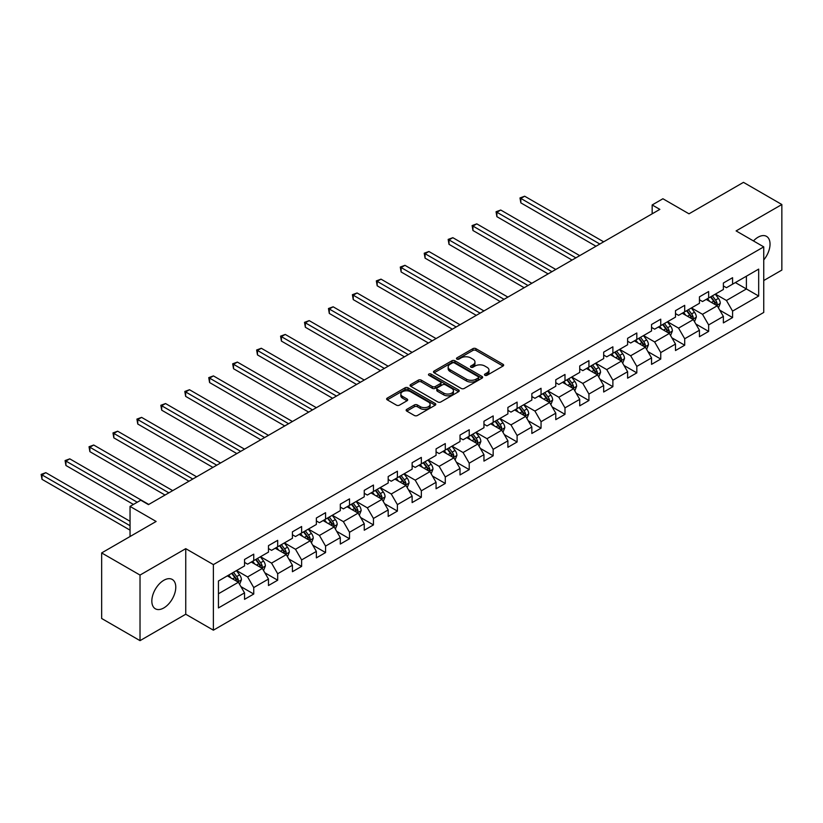 <?xml version="1.0" encoding="UTF-8"?>
<svg xmlns="http://www.w3.org/2000/svg" width="823" height="823" viewBox="0 0 823 823"><rect width="100%" height="100%" fill="white"/><g stroke="black" fill="none" stroke-linecap="round" stroke-linejoin="round"><path stroke-width="1.23" d="M484.922 375.288A1.492 0.864 0 0 0 487.031 375.288L503.038 366.04A2.13 1.234 0 0 0 503.655 365.175A2.13 1.234 0 0 0 503.038 364.301L475.92 348.654A2.13 1.234 0 0 0 472.906 348.654L456.899 357.892A1.492 0.864 0 0 0 456.467 358.499A1.492 0.864 0 0 0 456.899 359.106A1.492 0.864 0 0 0 459.008 359.106L461.075 357.912A6.821 3.94 0 0 1 470.725 357.912L472.978 359.219A6.821 3.94 0 0 1 474.974 361.997A6.821 3.94 0 0 1 472.978 364.784L470.91 365.978A1.492 0.864 0 0 0 470.468 366.585A1.492 0.864 0 0 0 470.91 367.192A1.492 0.864 0 0 0 473.019 367.192L475.087 365.998A6.821 3.94 0 0 1 484.726 365.998L486.99 367.305A6.821 3.94 0 0 1 488.985 370.093A6.821 3.94 0 0 1 486.99 372.87L484.922 374.064A1.492 0.864 0 0 0 484.48 374.671A1.492 0.864 0 0 0 484.922 375.288L484.922 374.064M163.808 607.94A16.933 9.773 120 0 0 174.867 593.023A16.933 9.773 120 0 0 172.274 579.464A16.933 9.773 120 0 0 163.808 580.297A16.933 9.773 120 0 0 152.749 595.214A16.933 9.773 120 0 0 155.341 608.783A16.933 9.773 120 0 0 163.808 607.94M763.744 259.924A16.933 9.773 120 0 0 766.522 236.366A16.933 9.773 120 0 0 758.065 237.209A16.933 9.773 120 0 0 753.457 240.933M406.768 409.36A2.13 1.234 0 0 0 406.151 410.224A2.13 1.234 0 0 0 406.768 411.099L414.381 415.492A2.13 1.234 0 0 0 417.395 415.492L435.172 405.225A2.13 1.234 0 0 0 435.789 404.36A2.13 1.234 0 0 0 435.172 403.486L408.054 387.828A2.13 1.234 0 0 0 405.039 387.828L387.263 398.095A2.13 1.234 0 0 0 386.635 398.96A2.13 1.234 0 0 0 387.263 399.834L396.449 405.142A2.13 1.234 0 0 0 399.464 405.142L407.076 400.75A2.13 1.234 0 0 0 407.694 399.875A2.13 1.234 0 0 0 407.076 399.011L402.519 396.377A5.699 3.292 0 0 1 400.842 394.052A5.699 3.292 0 0 1 404.36 391.007A5.699 3.292 0 0 1 410.574 391.727L428.423 402.025A5.699 3.292 0 0 1 430.1 404.36A5.699 3.292 0 0 1 426.581 407.395A5.699 3.292 0 0 1 420.368 406.685L417.395 404.967A2.13 1.234 0 0 0 414.381 404.967L406.768 409.36L406.768 411.099M763.744 280.54L781.85 270.078L781.85 204.516L743.478 182.356L688.995 213.815L662.906 198.755L652.166 204.958L659.84 209.381L148.459 504.622L140.784 500.199L130.044 506.402L130.044 536.524M140.023 575.071L140.023 640.644L185.751 614.236L185.751 548.663L140.023 575.071L101.651 552.922L156.133 521.463L130.044 506.402M185.751 548.663L213.383 564.609L763.744 246.869L763.744 312.442L213.383 630.181L213.383 564.609M781.85 204.516L736.112 230.913L763.744 246.869M461.23 388.435A2.13 1.234 0 0 0 464.244 388.435L482.021 378.179A2.13 1.234 0 0 0 482.648 377.304A2.13 1.234 0 0 0 482.021 376.44L454.903 360.783A2.13 1.234 0 0 0 451.889 360.783L434.112 371.05A2.13 1.234 0 0 0 433.495 371.914A2.13 1.234 0 0 0 434.112 372.788L461.23 388.435M429.513 375.607A1.492 0.864 0 0 1 431.026 375.813L431.026 374.043L458.596 389.958A2.13 1.234 0 0 1 459.213 390.832A2.13 1.234 0 0 1 458.596 391.697L440.819 401.963A2.13 1.234 0 0 1 437.805 401.963L410.687 386.306L410.687 384.567A2.13 1.234 0 0 0 410.06 385.442A2.13 1.234 0 0 0 410.687 386.306M410.687 384.567L418.3 380.175A2.13 1.234 0 0 1 421.314 380.175L432.301 386.522A2.13 1.234 0 0 0 435.316 386.522L440.367 383.611A2.13 1.234 0 0 0 440.994 382.746A2.13 1.234 0 0 0 440.367 381.872L428.917 375.267A1.492 0.864 0 0 1 428.485 374.65A1.492 0.864 0 0 1 429.4 373.858A1.492 0.864 0 0 1 431.026 374.043M140.023 640.644L101.651 618.485L101.651 552.922M240.933 586.634L253.741 594.031L253.741 587.56L268.473 579.053L268.473 585.523L277.68 580.205L277.68 573.744L292.422 565.236L292.422 571.707L301.63 566.389L301.63 559.918L316.361 551.41L316.361 557.881L325.569 552.562L325.569 546.091L340.3 537.594L340.3 544.054L349.508 538.746L349.508 532.275L364.25 523.767L364.25 530.238L373.457 524.92L373.457 518.449L388.189 509.941L388.189 516.412L397.396 511.093L397.396 504.622L412.128 496.125L412.128 502.586L421.335 497.277L421.335 490.806L436.067 482.299L436.067 488.769L445.284 483.451L445.284 476.98L460.016 468.472L460.016 474.943L469.223 469.624L469.223 463.154L483.955 454.656L483.955 461.117L493.162 455.808L493.162 449.337L507.894 440.83L507.894 447.301L517.101 441.982L517.101 435.511L531.843 427.003L531.843 433.474L541.05 428.155L541.05 421.695L555.782 413.187L555.782 419.648L564.99 414.339L564.99 407.869L579.721 399.361L579.721 405.832L588.929 400.513L588.929 394.042L603.67 385.534L603.67 392.005L612.878 386.687L612.878 380.226L627.61 371.718L627.61 378.179L636.817 372.87L636.817 366.4L651.549 357.892L651.549 364.363L660.756 359.044L660.756 352.573L675.488 344.065L675.488 350.536L684.705 345.218L684.705 338.757L699.437 330.249L699.437 336.72L708.644 331.402L708.644 324.931L723.376 316.423L723.376 322.894L732.583 317.575L732.583 311.104L758.672 296.043L758.672 269.111L746.399 276.199L746.399 288.955L758.672 296.043M253.741 594.031L244.534 599.35L244.534 592.879L218.445 607.94L218.445 581.007L244.534 565.946L244.534 559.475L253.741 554.157L253.741 560.628L268.473 552.12L268.473 545.649L277.68 540.341L277.68 546.801L292.422 538.293L292.422 531.833L301.63 526.514L301.63 532.985L316.361 524.477L316.361 518.006L325.569 512.688L325.569 519.159L340.3 510.651L340.3 504.18L349.508 498.872L349.508 505.332L364.25 496.825L364.25 490.364L373.457 485.045L373.457 491.516L388.189 483.008L388.189 476.538L397.396 471.219L397.396 477.69L412.128 469.182L412.128 462.711L421.335 457.403L421.335 463.863L436.067 455.356L436.067 448.895L445.284 443.576L445.284 450.047L460.016 441.54L460.016 435.069L469.223 429.75L469.223 436.221L483.955 427.713L483.955 421.242L493.162 415.934L493.162 422.394L507.894 413.897L507.894 407.426L517.101 402.108L517.101 408.578L531.843 400.071L531.843 393.6L541.05 388.281L541.05 394.752L555.782 386.244L555.782 379.773L564.99 374.465L564.99 380.926L579.721 372.428L579.721 365.957L588.929 360.639L588.929 367.109L603.67 358.602L603.67 352.131L612.878 346.812L612.878 353.283L627.61 344.775L627.61 338.315L636.817 332.996L636.817 339.457L651.549 330.959L651.549 324.488L660.756 319.17L660.756 325.641L675.488 317.133L675.488 310.662L684.705 305.343L684.705 311.814L699.437 303.306L699.437 296.846L708.644 291.527L708.644 297.998L723.376 289.49L723.376 283.019L732.583 277.701L732.583 284.172L758.672 269.111M251.282 562.047L262.342 568.426L247.6 576.933L236.551 570.555M244.534 562.397L247.6 564.167L253.741 560.628M247.6 576.933L253.741 587.56M262.342 568.426L268.473 579.053M275.232 548.221L286.281 554.599L271.549 563.107L260.5 556.729M268.473 548.581L271.549 550.35L277.68 546.801M271.549 563.107L277.68 573.744M286.281 554.599L292.422 565.236M299.171 534.394L310.22 540.783L295.488 549.28L284.439 542.902M292.422 534.755L295.488 536.524L301.63 532.985M295.488 549.28L301.63 559.918M310.22 540.783L316.361 551.41M323.11 520.578L334.169 526.957L319.427 535.464L308.378 529.086M316.361 520.928L319.427 522.708L325.569 519.159M319.427 535.464L325.569 546.091M334.169 526.957L340.3 537.594M347.059 506.752L358.108 513.13L343.376 521.638L332.317 515.26M340.3 507.112L343.376 508.881L349.508 505.332M343.376 521.638L349.508 532.275M358.108 513.13L364.25 523.767M370.998 492.926L382.047 499.314L367.315 507.822L356.266 501.433M364.25 493.286L367.315 495.055L373.457 491.516M367.315 507.822L373.457 518.449M382.047 499.314L388.189 509.941M394.937 479.109L405.986 485.488L391.254 493.995L380.205 487.617M388.189 479.459L391.254 481.239L397.396 477.69M391.254 493.995L397.396 504.622M405.986 485.488L412.128 496.125M418.886 465.283L429.935 471.661L415.204 480.169L404.144 473.791M412.128 465.643L415.204 467.413L421.335 463.863M415.204 480.169L421.335 490.806M429.935 471.661L436.067 482.299M442.825 451.467L453.874 457.845L439.143 466.353L428.094 459.964M436.067 451.817L439.143 453.586L445.284 450.047M439.143 466.353L445.284 476.98M453.874 457.845L460.016 468.472M466.764 437.641L477.813 444.019L463.082 452.527L452.033 446.148M460.016 437.99L463.082 439.77L469.223 436.221M463.082 452.527L469.223 463.154M477.813 444.019L483.955 454.656M490.703 423.814L501.763 430.192L487.021 438.7L475.972 432.322M483.955 424.174L487.021 425.944L493.162 422.394M487.021 438.7L493.162 449.337M501.763 430.192L507.894 440.83M514.653 409.998L525.702 416.376L510.97 424.884L499.921 418.496M507.894 410.348L510.97 412.117L517.101 408.578M510.97 424.884L517.101 435.511M525.702 416.376L531.843 427.003M538.592 396.172L549.641 402.55L534.909 411.058L523.86 404.679M531.843 396.521L534.909 398.301L541.05 394.752M534.909 411.058L541.05 421.695M549.641 402.55L555.782 413.187M562.531 382.345L573.59 388.723L558.848 397.231L547.799 390.853M555.782 382.705L558.848 384.475L564.99 380.926M558.848 397.231L564.99 407.869M573.59 388.723L579.721 399.361M586.48 368.529L597.529 374.907L582.797 383.415L571.738 377.027M579.721 368.879L582.797 370.648L588.929 367.109M582.797 383.415L588.929 394.042M597.529 374.907L603.67 385.534M610.419 354.703L621.468 361.081L606.736 369.589L595.687 363.21M603.67 355.052L606.736 356.832L612.878 353.283M606.736 369.589L612.878 380.226M621.468 361.081L627.61 371.718M634.358 340.876L645.407 347.255L630.675 355.762L619.626 349.384M627.61 341.236L630.675 343.006L636.817 339.457M630.675 355.762L636.817 366.4M645.407 347.255L651.549 357.892M658.307 327.06L669.356 333.438L654.624 341.946L643.565 335.568M651.549 327.41L654.624 329.179L660.756 325.641M654.624 341.946L660.756 352.573M669.356 333.438L675.488 344.065M682.246 313.234L693.295 319.612L678.564 328.12L667.515 321.742M675.488 313.584L678.564 315.363L684.705 311.814M678.564 328.12L684.705 338.757M693.295 319.612L699.437 330.249M706.185 299.407L717.234 305.796L702.503 314.293L691.454 307.915M699.437 299.767L702.503 301.537L708.644 297.998M702.503 314.293L708.644 324.931M717.234 305.796L723.376 316.423M735.351 282.577L746.399 288.955L726.442 300.477L715.393 294.099M723.376 285.941L726.442 287.711L732.583 284.172M726.442 300.477L732.583 311.104M185.751 614.236L213.383 630.181M652.166 204.958L652.166 213.815M218.445 593.764L238.392 582.252L227.343 575.863M238.392 582.252L244.534 592.879M719.765 310.178L732.583 317.575M695.826 324.005L708.644 331.402M671.887 337.821L684.705 345.218M647.948 351.647L660.756 359.044M623.999 365.474L636.817 372.87M600.06 379.29L612.878 386.687M576.121 393.116L588.929 400.513M552.171 406.932L564.99 414.339M528.232 420.759L541.05 428.155M504.293 434.585L517.101 441.982M480.344 448.401L493.162 455.808M456.405 462.228L469.223 469.624M432.466 476.054L445.284 483.451M408.527 489.87L421.335 497.277M384.578 503.697L397.396 511.093M360.639 517.523L373.457 524.92M336.7 531.339L349.508 538.746M312.75 545.165L325.569 552.562M288.811 558.992L301.63 566.389M264.872 572.808L277.68 580.205M485.519 375.494L486.99 374.64A6.821 3.94 0 0 0 488.985 371.862L488.985 370.093M474.974 361.997L474.974 363.776A6.821 3.94 0 0 1 472.978 366.554L471.507 367.408M503.007 366.06L475.92 350.423A2.13 1.234 0 0 0 472.906 350.423L457.495 359.322M481.99 378.189L454.903 362.552A2.13 1.234 0 0 0 451.889 362.552L434.143 372.798M478.256 377.911A1.492 0.864 0 0 0 478.688 377.304A1.492 0.864 0 0 0 478.256 376.697L454.45 362.953A1.492 0.864 0 0 0 452.341 362.953L450.16 364.219A6.821 3.94 0 0 0 448.165 366.996A6.821 3.94 0 0 0 450.16 369.784L466.425 379.177A6.821 3.94 0 0 0 476.064 379.177L478.256 377.911L478.256 379.691A1.492 0.864 0 0 0 478.688 379.084L478.688 377.304M448.165 366.996L448.165 368.776A6.821 3.94 0 0 0 450.16 371.554L450.16 369.784M478.256 379.691L476.064 380.946A6.821 3.94 0 0 1 466.425 380.946L450.16 371.554M410.718 386.326L418.3 381.944L418.3 380.175M440.994 382.746L440.994 384.516A2.13 1.234 0 0 1 440.367 385.38L435.316 388.302A2.13 1.234 0 0 1 432.301 388.302L421.314 381.944A2.13 1.234 0 0 0 418.3 381.944M431.026 375.813L458.565 391.717M443.72 393.116A5.699 3.292 0 0 0 449.924 393.826A5.699 3.292 0 0 0 453.442 390.791A5.699 3.292 0 0 0 451.776 388.466L445.49 384.835A2.13 1.234 0 0 0 442.476 384.835L437.425 387.746A2.13 1.234 0 0 0 436.807 388.61A2.13 1.234 0 0 0 437.425 389.485L443.72 393.116L443.72 394.886A5.699 3.292 0 0 0 449.924 395.596A5.699 3.292 0 0 0 453.442 392.561L453.442 390.791M436.807 388.61L436.807 390.39A2.13 1.234 0 0 0 437.425 391.254L437.425 389.485M443.72 394.886L437.425 391.254M430.1 404.36L430.1 406.13A5.699 3.292 0 0 1 426.581 409.165A5.699 3.292 0 0 1 420.368 408.455L417.395 406.737A2.13 1.234 0 0 0 414.381 406.737L406.799 411.109M400.842 394.052L400.842 395.822A5.699 3.292 0 0 0 402.519 398.147L402.519 396.377M407.046 400.76L402.519 398.147M435.172 403.486L435.172 405.225L408.054 389.598A2.13 1.234 0 0 0 405.039 389.598L387.294 399.855M718.448 307.895L720.279 303.296A5.751 3.323 -120 0 0 718.438 298.399L715.269 294.161M709.755 301.465L707.595 298.595M603.66 241.818L524.673 196.213L520.836 198.425L520.836 202.859L595.996 246.242M716.349 305.282L717.172 303.533A5.751 3.323 -120 0 0 715.526 300.076L712.358 295.848M710.918 296.681L714.426 301.372A2.932 1.687 60 0 1 714.961 302.257L717.172 303.533M710.516 296.908L713.685 301.146A5.751 3.323 60 0 1 715.331 304.603M520.836 202.859L519.992 197.942L599.833 244.03M519.992 197.942L524.673 196.213M694.509 321.711L696.33 317.112A5.751 3.323 -120 0 0 694.499 312.215L691.33 307.987M685.806 315.291L683.656 312.421M579.721 255.634L500.734 210.03L496.897 212.252L496.897 216.675L572.047 260.068M692.4 319.098L693.223 317.359A5.751 3.323 -120 0 0 691.577 313.902L688.419 309.674M686.968 310.508L690.487 315.199A2.932 1.687 60 0 1 691.022 316.083L693.223 317.359M686.577 310.734L689.736 314.962A5.751 3.323 60 0 1 691.382 318.419M496.897 216.675L496.053 211.758L575.884 257.856M496.053 211.758L500.734 210.03M670.57 335.537L672.391 330.939A5.751 3.323 -120 0 0 670.56 326.042L667.391 321.814M661.867 329.118L659.717 326.237M555.782 269.46L476.784 223.856L472.947 226.068L472.947 230.502L548.108 273.894M668.461 332.924L669.284 331.185A5.751 3.323 -120 0 0 667.638 327.719L664.47 323.49M663.029 324.324L666.548 329.015A2.932 1.687 60 0 1 667.083 329.91L669.284 331.185M662.628 324.56L665.797 328.789A5.751 3.323 60 0 1 667.443 332.245M472.947 230.502L472.104 225.584L551.945 271.672M472.104 225.584L476.784 223.856M646.621 349.364L648.452 344.765A5.751 3.323 -120 0 0 646.611 339.858L643.442 335.63M637.928 342.934L635.768 340.064M531.843 283.287L452.845 237.682L449.008 239.894L449.008 244.328L524.169 287.711M644.522 346.75L645.345 345.002A5.751 3.323 -120 0 0 643.699 341.545L640.531 337.317M639.09 338.15L642.598 342.841A2.932 1.687 60 0 1 643.133 343.726L645.345 345.002M638.689 338.376L641.858 342.605A5.751 3.323 60 0 1 643.504 346.072M449.008 244.328L448.165 239.411L528.006 285.499M448.165 239.411L452.845 237.682M622.682 363.18L624.503 358.581A5.751 3.323 -120 0 0 622.672 353.684L619.503 349.456M613.979 356.76L611.828 353.89M507.894 297.103L428.906 251.499L425.069 253.721L425.069 258.144L500.219 301.537M620.583 360.567L621.406 358.828A5.751 3.323 -120 0 0 619.76 355.371L616.592 351.143M615.151 351.977L618.659 356.668A2.932 1.687 60 0 1 619.194 357.552L621.406 358.828M614.75 352.203L617.919 356.431A5.751 3.323 60 0 1 619.565 359.888M425.069 258.144L424.226 253.227L504.057 299.325M424.226 253.227L428.906 251.499M598.743 377.006L600.564 372.408A5.751 3.323 -120 0 0 598.733 367.511L595.564 363.282M590.04 370.587L587.889 367.706M483.955 310.929L404.957 265.325L401.13 267.537L401.13 271.971L476.28 315.363M596.634 374.393L597.457 372.654A5.751 3.323 -120 0 0 595.811 369.188L592.642 364.959M591.202 365.793L594.72 370.484A2.932 1.687 60 0 1 595.255 371.379L597.457 372.654M590.801 366.029L593.969 370.257A5.751 3.323 60 0 1 595.615 373.714M401.13 271.971L400.276 267.053L480.118 313.141M400.276 267.053L404.957 265.325M574.793 390.832L576.625 386.234A5.751 3.323 -120 0 0 574.783 381.327L571.615 377.099M566.101 384.403L563.95 381.533M460.016 324.756L381.018 279.151L377.181 281.363L377.181 285.797L452.341 329.179M572.695 388.209L573.518 386.471A5.751 3.323 -120 0 0 571.872 383.014L568.703 378.786M567.263 379.619L570.781 384.31A2.932 1.687 60 0 1 571.306 385.195L573.518 386.471M566.862 379.845L570.03 384.074A5.751 3.323 60 0 1 571.676 387.54M377.181 285.797L376.337 280.88L456.179 326.968M376.337 280.88L381.018 279.151M550.854 404.649L552.686 400.05A5.751 3.323 -120 0 0 550.844 395.153L547.676 390.925M542.151 398.229L540.001 395.359M436.067 338.572L357.079 292.967L353.242 295.19L353.242 299.613L428.392 343.006M548.756 402.036L549.579 400.297A5.751 3.323 -120 0 0 547.933 396.84L544.764 392.612M543.324 393.445L546.832 398.137A2.932 1.687 60 0 1 547.367 399.021L549.579 400.297M542.923 393.672L546.091 397.9A5.751 3.323 60 0 1 547.737 401.357M353.242 299.613L352.398 294.696L432.229 340.794M352.398 294.696L357.079 292.967M526.915 418.475L528.736 413.876A5.751 3.323 -120 0 0 526.905 408.98L523.737 404.751M518.212 412.056L516.062 409.175M412.128 352.398L333.14 306.794L329.303 309.006L329.303 313.44L404.453 356.832M524.807 415.862L525.63 414.123A5.751 3.323 -120 0 0 523.984 410.656L520.815 406.428M519.375 407.262L522.893 411.953A2.932 1.687 60 0 1 523.428 412.848L525.63 414.123M518.974 407.498L522.142 411.726A5.751 3.323 60 0 1 523.788 415.183M329.303 313.44L328.459 308.522L408.29 354.61M328.459 308.522L333.14 306.794M502.966 432.301L504.797 427.693A5.751 3.323 -120 0 0 502.966 422.796L499.798 418.568M494.273 425.872L492.123 423.001M388.189 366.225L309.191 320.62L305.354 322.832L305.354 327.256L380.514 370.648M500.868 429.678L501.691 427.939A5.751 3.323 -120 0 0 500.045 424.483L496.876 420.255M495.436 421.088L498.954 425.779A2.932 1.687 60 0 1 499.479 426.664L501.691 427.939M495.035 421.314L498.203 425.542A5.751 3.323 60 0 1 499.849 429.009M305.354 327.256L304.51 322.338L384.351 368.437M304.51 322.338L309.191 320.62M479.027 446.117L480.858 441.519A5.751 3.323 -120 0 0 479.017 436.622L475.848 432.394M470.334 439.698L468.174 436.828M364.25 380.041L285.252 334.436L281.415 336.648L281.415 341.082L356.575 384.475M476.929 443.504L477.752 441.766A5.751 3.323 -120 0 0 476.106 438.309L472.937 434.081M471.497 434.914L475.005 439.605A2.932 1.687 60 0 1 475.54 440.49L477.752 441.766M471.095 435.141L474.264 439.369A5.751 3.323 60 0 1 475.91 442.825M281.415 341.082L280.571 336.165L360.412 382.263M280.571 336.165L285.252 334.436M455.088 459.944L456.909 455.345A5.751 3.323 -120 0 0 455.078 450.448L451.909 446.22M446.385 453.524L444.235 450.644M340.3 393.867L261.313 348.263L257.476 350.475L257.476 354.908L332.626 398.301M452.979 457.331L453.812 455.592A5.751 3.323 -120 0 0 452.156 452.125L448.998 447.897M447.547 448.73L451.066 453.422A2.932 1.687 60 0 1 451.601 454.317L453.812 455.592M447.156 448.967L450.315 453.195A5.751 3.323 60 0 1 451.961 456.652M257.476 354.908L256.632 349.991L336.463 396.079M256.632 349.991L261.313 348.263M431.149 473.76L432.97 469.161A5.751 3.323 -120 0 0 431.139 464.265L427.97 460.036M422.446 467.341L420.296 464.47M316.361 407.694L237.363 362.079L233.526 364.301L233.526 368.725L308.687 412.117M429.04 471.147L429.863 469.408A5.751 3.323 -120 0 0 428.217 465.952L425.049 461.724M423.608 462.557L427.127 467.248A2.932 1.687 60 0 1 427.662 468.133L429.863 469.408M423.207 462.783L426.376 467.011A5.751 3.323 60 0 1 428.022 470.478M233.526 368.725L232.683 363.807L312.524 409.905M232.683 363.807L237.363 362.079M407.2 487.586L409.031 482.988A5.751 3.323 -120 0 0 407.19 478.091L404.021 473.863M398.507 481.167L396.347 478.297M292.422 421.51L213.424 375.905L209.587 378.117L209.587 382.551L284.748 425.944M405.101 484.973L405.924 483.235A5.751 3.323 -120 0 0 404.278 479.778L401.11 475.55M399.669 476.373L403.177 481.064A2.932 1.687 60 0 1 403.712 481.959L405.924 483.235M399.268 476.61L402.437 480.838A5.751 3.323 60 0 1 404.083 484.294M209.587 382.551L208.744 377.634L288.585 423.732M208.744 377.634L213.424 375.905M383.261 501.413L385.082 496.814A5.751 3.323 -120 0 0 383.251 491.917L380.082 487.689M374.558 494.983L372.408 492.113M268.473 435.336L189.485 389.732L185.648 391.943L185.648 396.377L260.798 439.77M381.162 498.8L381.985 497.061A5.751 3.323 -120 0 0 380.339 493.594L377.171 489.366M375.73 490.199L379.238 494.89A2.932 1.687 60 0 1 379.773 495.785L381.985 497.061M375.329 490.436L378.498 494.664A5.751 3.323 60 0 1 380.144 498.121M185.648 396.377L184.805 391.46L264.636 437.548M184.805 391.46L189.485 389.732M359.322 515.229L361.143 510.63A5.751 3.323 -120 0 0 359.312 505.734L356.143 501.505M350.619 508.809L348.468 505.939M244.534 449.163L165.546 403.548L161.709 405.77L161.709 410.193L236.859 453.586M357.213 512.616L358.036 510.877A5.751 3.323 -120 0 0 356.39 507.421L353.221 503.192M351.781 504.026L355.299 508.717A2.932 1.687 60 0 1 355.834 509.602L358.036 510.877M351.38 504.252L354.548 508.48A5.751 3.323 60 0 1 356.194 511.947M161.709 410.193L160.855 405.276L240.697 451.374M160.855 405.276L165.546 403.548M335.373 529.055L337.204 524.457A5.751 3.323 -120 0 0 335.362 519.56L332.204 515.332M326.68 522.636L324.529 519.766M220.595 462.979L141.597 417.374L137.76 419.586L137.76 424.02L212.92 467.413M333.274 526.442L334.097 524.704A5.751 3.323 -120 0 0 332.451 521.247L329.282 517.019M327.842 517.842L331.36 522.533A2.932 1.687 60 0 1 331.885 523.428L334.097 524.704M327.441 518.079L330.609 522.307A5.751 3.323 60 0 1 332.255 525.763M137.76 424.02L136.916 419.102L216.758 465.201M136.916 419.102L141.597 417.374M311.433 542.882L313.265 538.283A5.751 3.323 -120 0 0 311.423 533.386L308.255 529.158M302.73 536.452L300.58 533.582M196.646 476.805L117.658 431.201L113.821 433.412L113.821 437.846L188.981 481.239M309.335 540.269L310.158 538.53A5.751 3.323 -120 0 0 308.512 535.063L305.343 530.835M303.903 531.668L307.411 536.359A2.932 1.687 60 0 1 307.946 537.254L310.158 538.53M303.502 531.905L306.67 536.133A5.751 3.323 60 0 1 308.316 539.59M113.821 437.846L112.977 432.929L192.808 479.017M112.977 432.929L117.658 431.201M287.494 556.698L289.315 552.099A5.751 3.323 -120 0 0 287.484 547.202L284.316 542.974M278.791 550.278L276.641 547.408M172.707 490.631L93.719 445.017L89.882 447.239L89.882 451.662L165.032 495.055M285.386 554.085L286.209 552.346A5.751 3.323 -120 0 0 284.563 548.89L281.394 544.661M279.954 545.495L283.472 550.186A2.932 1.687 60 0 1 284.007 551.071L286.209 552.346M279.553 545.721L282.721 549.949A5.751 3.323 60 0 1 284.367 553.416M89.882 451.662L89.038 446.745L168.869 492.843M89.038 446.745L93.719 445.017M263.555 570.524L265.376 565.926A5.751 3.323 -120 0 0 263.545 561.029L260.377 556.801M254.852 564.105L252.702 561.235M148.768 504.448L69.77 458.843L65.933 461.055L65.933 465.489L133.419 504.448M261.447 567.911L262.27 566.173A5.751 3.323 -120 0 0 260.624 562.716L257.455 558.488M256.015 559.311L259.533 564.002A2.932 1.687 60 0 1 260.058 564.897L262.27 566.173M255.614 559.547L258.782 563.776A5.751 3.323 60 0 1 260.428 567.232M65.933 465.489L65.089 460.571L137.256 502.236M65.089 460.571L69.77 458.843M239.606 584.351L241.437 579.752A5.751 3.323 -120 0 0 239.596 574.855L236.427 570.627M230.913 577.921L228.753 575.051M130.044 521.288L45.831 472.669L41.994 474.881L41.994 479.315L130.044 530.146M237.508 581.738L238.331 579.989A5.751 3.323 -120 0 0 236.685 576.532L233.516 572.304M232.076 573.137L235.584 577.828A2.932 1.687 60 0 1 236.119 578.723L238.331 579.989M231.674 573.374L234.843 577.602A5.751 3.323 60 0 1 236.489 581.059M41.994 479.315L41.15 474.398L130.044 525.712M41.15 474.398L45.831 472.669M486.99 374.64L486.99 372.87M470.91 367.192L470.91 365.978M472.978 366.554L472.978 364.784M456.899 359.106L456.899 357.892M472.906 350.423L472.906 348.654M475.92 350.423L475.92 348.654M503.038 366.04L503.038 364.301M434.112 372.788L434.112 371.05M451.889 362.552L451.889 360.783M454.903 362.552L454.903 360.783M482.021 378.179L482.021 376.44M466.425 380.946L466.425 379.177M476.064 380.946L476.064 379.177M421.314 381.944L421.314 380.175M432.301 388.302L432.301 386.522M435.316 388.302L435.316 386.522M440.367 385.38L440.367 383.611M458.596 391.697L458.596 389.958M414.381 406.737L414.381 404.967M417.395 406.737L417.395 404.967M420.368 408.455L420.368 406.685M407.076 400.75L407.076 399.011M387.263 399.834L387.263 398.095M405.039 389.598L405.039 387.828M408.054 389.598L408.054 387.828M716.668 305.467L720.238 303.399M715.526 300.076L718.438 298.399M711.432 302.442L713.685 301.146M692.729 319.283L696.299 317.225M691.577 313.902L694.499 312.215M687.493 316.258L689.736 314.962M668.78 333.109L672.35 331.052M667.638 327.719L670.56 326.042M663.544 330.085L665.797 328.789M644.841 346.936L648.411 344.868M643.699 341.545L646.611 339.858M639.605 343.911L641.858 342.605M620.902 360.752L624.472 358.694M619.76 355.371L622.672 353.684M615.666 357.727L617.919 356.431M596.963 374.578L600.523 372.521M595.811 369.188L598.733 367.511M591.727 371.554L593.969 370.257M573.014 388.405L576.584 386.337M571.872 383.014L574.783 381.327M567.777 385.38L570.03 384.074M549.075 402.221L552.645 400.163M547.933 396.84L550.844 395.153M543.838 399.196L546.091 397.9M525.136 416.047L528.705 413.99M523.984 410.656L526.905 408.98M519.899 413.023L522.142 411.726M501.186 429.873L504.756 427.806M500.045 424.483L502.966 422.796M495.95 426.849L498.203 425.542M477.247 443.69L480.817 441.632M476.106 438.309L479.017 436.622M472.011 440.665L474.264 439.369M453.308 457.516L456.878 455.458M452.156 452.125L455.078 450.448M448.072 454.491L450.315 453.195M429.369 471.332L432.929 469.275M428.217 465.952L431.139 464.265M424.123 468.318L426.376 467.011M405.42 485.159L408.99 483.101M404.278 479.778L407.19 478.091M400.184 482.134L402.437 480.838M381.481 498.985L385.051 496.927M380.339 493.594L383.251 491.917M376.245 495.96L378.498 494.664M357.542 512.801L361.102 510.744M356.39 507.421L359.312 505.734M352.306 509.787L354.548 508.48M333.593 526.627L337.163 524.57M332.451 521.247L335.362 519.56M328.356 523.603L330.609 522.307M309.654 540.454L313.224 538.386M308.512 535.063L311.423 533.386M304.417 537.429L306.67 536.133M285.715 554.27L289.284 552.212M284.563 548.89L287.484 547.202M280.478 551.256L282.721 549.949M261.765 568.096L265.335 566.039M260.624 562.716L263.545 561.029M256.529 565.072L258.782 563.776M237.826 581.923L241.396 579.855M236.685 576.532L239.596 574.855M232.59 578.898L234.843 577.602"/></g></svg>
